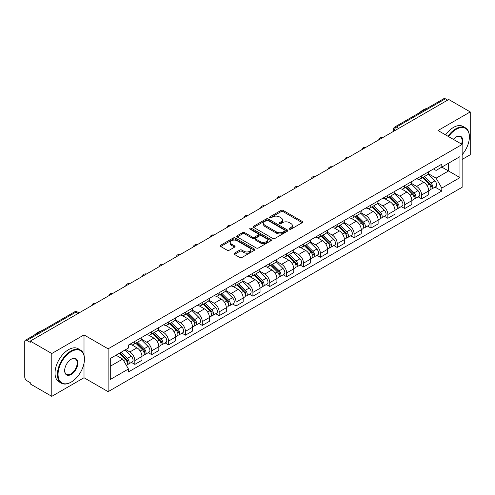 <?xml version="1.0" encoding="UTF-8"?>
<svg xmlns="http://www.w3.org/2000/svg" width="495" height="495" viewBox="0 0 495 495"><rect width="100%" height="100%" fill="white"/><g stroke="black" fill="none" stroke-linecap="round" stroke-linejoin="round"><path stroke-width="0.74" d="M289.482 229.179A1.052 0.606 0 0 0 290.973 229.179L302.247 222.663A1.504 0.866 0 0 0 302.686 222.051A1.504 0.866 0 0 0 302.247 221.438L283.146 210.412A1.504 0.866 0 0 0 281.018 210.412L269.744 216.921A1.052 0.606 0 0 0 269.435 217.348A1.052 0.606 0 0 0 269.744 217.781A1.052 0.606 0 0 0 271.229 217.781L272.689 216.934A4.801 2.772 0 0 1 279.483 216.934L281.073 217.856A4.801 2.772 0 0 1 282.478 219.817A4.801 2.772 0 0 1 281.073 221.779L279.613 222.62A1.052 0.606 0 0 0 279.304 223.047A1.052 0.606 0 0 0 279.613 223.48A1.052 0.606 0 0 0 281.098 223.48L282.558 222.639A4.801 2.772 0 0 1 289.352 222.639L290.942 223.554A4.801 2.772 0 0 1 292.353 225.516A4.801 2.772 0 0 1 290.942 227.477L289.482 228.319A1.052 0.606 0 0 0 289.179 228.746A1.052 0.606 0 0 0 289.482 229.179L289.482 228.319M234.426 253.18A1.504 0.866 0 0 0 233.987 253.793A1.504 0.866 0 0 0 234.426 254.405L239.784 257.505A1.504 0.866 0 0 0 241.906 257.505L254.436 250.272A1.504 0.866 0 0 0 254.876 249.659A1.504 0.866 0 0 0 254.436 249.047L235.329 238.015A1.504 0.866 0 0 0 233.207 238.015L220.683 245.248A1.504 0.866 0 0 0 220.244 245.86A1.504 0.866 0 0 0 220.683 246.473L227.156 250.21A1.504 0.866 0 0 0 229.278 250.21L234.636 247.116A1.504 0.866 0 0 0 235.076 246.504A1.504 0.866 0 0 0 234.636 245.891L231.425 244.035A4.016 2.32 0 0 1 230.249 242.395A4.016 2.32 0 0 1 232.73 240.254A4.016 2.32 0 0 1 237.105 240.756L249.684 248.02A4.016 2.32 0 0 1 250.86 249.659A4.016 2.32 0 0 1 248.379 251.8A4.016 2.32 0 0 1 244.004 251.299L241.906 250.086A1.504 0.866 0 0 0 239.784 250.086L234.426 253.18L234.426 254.405M108.12 348.833L84.008 334.911L51.783 353.517L30.263 341.092L448.73 99.495L470.25 111.919L438.025 130.519L462.138 144.441L108.12 348.833L108.12 391.663L462.138 187.271L462.138 144.441A9.331 5.383 -60 0 0 456.192 136.954L456.192 136.954A9.331 5.383 -60 0 0 453.333 139.355M272.795 238.448A1.504 0.866 0 0 0 274.917 238.448L287.44 231.215A1.504 0.866 0 0 0 287.88 230.602A1.504 0.866 0 0 0 287.44 229.989L268.339 218.957A1.504 0.866 0 0 0 266.217 218.957L253.688 226.19A1.504 0.866 0 0 0 253.248 226.803A1.504 0.866 0 0 0 253.688 227.415L272.795 238.448M250.451 229.402A1.052 0.606 0 0 1 251.516 229.55L251.516 228.306L270.938 239.518A1.504 0.866 0 0 1 271.378 240.131A1.504 0.866 0 0 1 270.938 240.743L258.415 247.976A1.504 0.866 0 0 1 256.292 247.976L237.185 236.944L242.544 233.875L242.544 232.625L237.185 235.719A1.504 0.866 0 0 0 236.746 236.332A1.504 0.866 0 0 0 237.185 236.944L237.185 235.719M242.544 233.875A1.504 0.866 0 0 1 244.666 233.875L244.666 232.625A1.504 0.866 0 0 0 242.544 232.625M244.666 232.625L252.419 237.099A1.504 0.866 0 0 0 254.541 237.099L258.093 235.045A1.504 0.866 0 0 0 258.532 234.432A1.504 0.866 0 0 0 258.093 233.819L250.031 229.16A1.052 0.606 0 0 1 249.721 228.733A1.052 0.606 0 0 1 250.371 228.17A1.052 0.606 0 0 1 251.516 228.306M51.783 353.517L51.783 396.346L30.263 383.922L30.263 382.672L26.916 380.735A3.057 1.763 -120 0 1 24.75 376.992L24.75 341.655A3.057 1.763 -120 0 1 25.381 340.257L74.368 311.974A3.057 1.763 60 0 1 75.896 312.128L26.916 340.405A3.057 1.763 -120 0 0 25.381 340.257M462.138 159.427L470.25 154.743L470.25 111.919M51.783 396.346L84.008 377.741L108.12 391.663M30.263 341.092L30.263 342.342L26.916 340.405M398.667 128.397L396.396 127.085A3.057 1.763 60 0 0 394.868 126.937L443.848 98.654A3.057 1.763 60 0 1 445.382 98.808L396.396 127.085A3.057 1.763 120 0 0 394.237 130.835L394.237 130.958M447.653 100.12L445.382 98.808M421.591 175.843A7.035 4.059 60 0 1 420.131 179.004L427.272 174.883A7.035 4.059 -120 0 0 428.726 171.722M411.463 183.422L416.617 186.398A7.035 4.059 60 0 1 421.591 195.011L428.726 190.891A7.035 4.059 -120 0 0 423.751 182.278L418.646 179.326M428.726 190.891L428.726 194.696L421.591 198.817L418.17 196.843M420.131 179.004A7.035 4.059 60 0 1 416.672 178.683M421.591 195.011L421.591 198.817M404.724 185.582A7.035 4.059 60 0 1 403.264 188.744L410.404 184.623A7.035 4.059 -120 0 0 411.859 181.461M401.303 206.582L404.724 208.556L411.859 204.435L411.859 200.63A7.035 4.059 -120 0 0 406.884 192.017L401.779 189.065M403.264 188.744A7.035 4.059 60 0 1 399.805 188.422M394.595 193.161L399.75 196.131A7.035 4.059 60 0 1 404.724 204.751L404.724 208.556M387.851 195.321A7.035 4.059 60 0 1 386.397 198.483L393.531 194.362A7.035 4.059 -120 0 0 394.991 191.2M384.429 216.321L387.851 218.295L394.991 214.174L394.991 210.369A7.035 4.059 -120 0 0 390.017 201.756L384.906 198.804M386.397 198.483A7.035 4.059 60 0 1 382.932 198.161M377.728 202.894L382.882 205.871A7.035 4.059 60 0 1 387.851 214.49L387.851 218.295M370.984 205.06A7.035 4.059 60 0 1 369.53 208.222L376.664 204.101A7.035 4.059 -120 0 0 378.124 200.939M367.562 226.06L370.984 228.034L378.124 223.913L378.124 220.108A7.035 4.059 -120 0 0 373.15 211.495L368.039 208.544M369.53 208.222A7.035 4.059 60 0 1 366.065 207.9M360.855 212.633L366.009 215.61A7.035 4.059 60 0 1 370.984 224.229L370.984 228.034M354.117 214.799A7.035 4.059 60 0 1 352.663 217.961L359.797 213.84A7.035 4.059 -120 0 0 361.251 210.678M350.695 235.799L354.117 237.773L361.251 233.652L361.251 229.847A7.035 4.059 -120 0 0 356.282 221.228L351.172 218.283M352.663 217.961A7.035 4.059 60 0 1 349.198 217.639M343.988 222.373L349.142 225.349A7.035 4.059 60 0 1 354.117 233.968L354.117 237.773M337.25 224.538A7.035 4.059 60 0 1 335.789 227.7L342.93 223.579A7.035 4.059 -120 0 0 344.384 220.417M333.828 245.539L337.25 247.512L344.384 243.392L344.384 239.586A7.035 4.059 -120 0 0 339.409 230.967L334.304 228.022M335.789 227.7A7.035 4.059 60 0 1 332.331 227.378M327.121 232.112L332.275 235.088A7.035 4.059 60 0 1 337.25 243.707L337.25 247.512M320.383 234.277A7.035 4.059 60 0 1 318.922 237.433L326.063 233.318A7.035 4.059 -120 0 0 327.517 230.156M316.961 255.278L320.383 257.252L327.517 253.131L327.517 249.325A7.035 4.059 -120 0 0 322.542 240.706L317.437 237.761M318.922 237.433A7.035 4.059 60 0 1 315.464 237.117M310.254 241.851L315.408 244.827A7.035 4.059 60 0 1 320.383 253.446L320.383 257.252M303.509 244.016A7.035 4.059 60 0 1 302.055 247.172L309.189 243.057A7.035 4.059 -120 0 0 310.65 239.896M300.088 265.017L303.509 266.991L310.65 262.87L310.65 259.064A7.035 4.059 -120 0 0 305.675 250.445L300.564 247.5M302.055 247.172A7.035 4.059 60 0 1 298.59 246.856M293.387 251.59L298.541 254.566A7.035 4.059 60 0 1 303.509 263.185L303.509 266.991M286.642 253.756A7.035 4.059 60 0 1 285.188 256.911L292.322 252.797A7.035 4.059 -120 0 0 293.783 249.635M283.22 274.756L286.642 276.73L293.783 272.609L293.783 268.804A7.035 4.059 -120 0 0 288.808 260.184L283.697 257.239M285.188 256.911A7.035 4.059 60 0 1 281.723 256.596M276.513 261.329L281.667 264.305A7.035 4.059 60 0 1 286.642 272.924L286.642 276.73M269.775 263.495A7.035 4.059 60 0 1 268.321 266.65L275.455 262.529A7.035 4.059 -120 0 0 276.909 259.374M266.353 284.495L269.775 286.469L276.909 282.348L276.909 278.543A7.035 4.059 -120 0 0 271.941 269.923L266.83 266.978M268.321 266.65A7.035 4.059 60 0 1 264.856 266.335M259.646 271.068L264.8 274.044A7.035 4.059 60 0 1 269.775 282.664L269.775 286.469M252.908 273.234A7.035 4.059 60 0 1 251.448 276.389L258.588 272.269A7.035 4.059 -120 0 0 260.042 269.113M249.486 294.234L252.908 296.208L260.042 292.087L260.042 288.282A7.035 4.059 -120 0 0 255.067 279.663L249.963 276.717M251.448 276.389A7.035 4.059 60 0 1 247.989 276.074M242.779 280.807L247.933 283.784A7.035 4.059 60 0 1 252.908 292.403L252.908 296.208M236.041 282.973A7.035 4.059 60 0 1 234.581 286.129L241.721 282.008A7.035 4.059 -120 0 0 243.175 278.852M232.619 303.973L236.041 305.947L243.175 301.826L243.175 298.021A7.035 4.059 -120 0 0 238.2 289.402L233.096 286.457M234.581 286.129A7.035 4.059 60 0 1 231.115 285.813M225.912 290.546L231.066 293.523A7.035 4.059 60 0 1 236.041 302.142L236.041 305.947M219.167 292.712A7.035 4.059 60 0 1 217.713 295.868L224.848 291.747A7.035 4.059 -120 0 0 226.308 288.591M215.746 313.712L219.167 315.686L226.308 311.565L226.308 307.76A7.035 4.059 -120 0 0 221.333 299.141L216.222 296.196M217.713 295.868A7.035 4.059 60 0 1 214.248 295.552M209.038 300.286L214.193 303.262A7.035 4.059 60 0 1 219.167 311.875L219.167 315.686M202.3 302.451A7.035 4.059 60 0 1 200.846 305.607L207.98 301.486A7.035 4.059 -120 0 0 209.435 298.33M198.879 323.452L202.3 325.425L209.441 321.305L209.441 317.499A7.035 4.059 -120 0 0 204.466 308.88L199.355 305.935M200.846 305.607A7.035 4.059 60 0 1 197.381 305.291M192.171 310.025L197.326 313.001A7.035 4.059 60 0 1 202.3 321.614L202.3 325.425M185.433 312.19A7.035 4.059 60 0 1 183.973 315.346L191.113 311.225A7.035 4.059 -120 0 0 192.567 308.069M182.012 333.191L185.433 335.164L192.567 331.044L192.567 327.232A7.035 4.059 -120 0 0 187.593 318.619L182.488 315.668M183.973 315.346A7.035 4.059 60 0 1 180.514 315.03M175.304 319.764L180.458 322.74A7.035 4.059 60 0 1 185.433 331.353L185.433 335.164M168.566 321.929A7.035 4.059 60 0 1 167.106 325.085L174.246 320.964A7.035 4.059 -120 0 0 175.7 317.809M165.144 342.93L168.566 344.904L175.7 340.783L175.7 336.971A7.035 4.059 -120 0 0 170.726 328.358L165.621 325.407M167.106 325.085A7.035 4.059 60 0 1 163.647 324.769M158.437 329.503L163.591 332.479A7.035 4.059 60 0 1 168.566 341.092L168.566 344.904M151.693 331.669A7.035 4.059 60 0 1 150.239 334.824L157.373 330.703A7.035 4.059 -120 0 0 158.833 327.548M148.271 352.669L151.699 354.643L158.833 350.522L158.833 346.71A7.035 4.059 -120 0 0 153.858 338.097L148.748 335.146M150.239 334.824A7.035 4.059 60 0 1 146.774 334.509M141.57 339.242L146.724 342.218A7.035 4.059 60 0 1 151.699 350.831L151.699 354.643M134.826 341.408A7.035 4.059 60 0 1 133.372 344.563L140.506 340.442A7.035 4.059 -120 0 0 141.966 337.287M131.404 362.402L134.826 364.382L141.966 360.261L141.966 356.45A7.035 4.059 -120 0 0 136.991 347.837L131.88 344.885M133.372 344.563A7.035 4.059 60 0 1 129.907 344.248M125.742 349.588L129.851 351.957A7.035 4.059 60 0 1 134.826 360.57L134.826 364.382M433.54 168.944L436.083 170.416L459.979 156.618L448.513 163.232L448.513 170.973L436.083 178.157L428.33 173.683M110.28 366.25L122.717 359.073L128.446 368.998L110.28 379.486L110.28 358.51L128.446 348.022L128.446 345.089L441.812 164.173L441.812 167.106L459.979 177.594L441.812 188.081L436.083 178.157M459.979 156.618L459.979 177.594M128.446 368.998L128.446 371.937L441.812 191.014L441.812 188.081M84.008 334.911L84.008 355.156M84.008 363.318L84.008 377.741M122.717 359.073L116.009 355.206M435.037 187.104L441.812 191.014M289.903 229.327L290.942 228.727A4.801 2.772 0 0 0 292.353 226.766L292.353 225.516M282.478 219.817L282.478 221.067A4.801 2.772 0 0 1 281.073 223.028L280.034 223.629M302.228 222.676L283.146 211.662A1.504 0.866 0 0 0 281.018 211.662L270.165 217.93M287.422 231.227L268.339 220.207A1.504 0.866 0 0 0 266.217 220.207L253.712 227.428M284.786 231.029A1.052 0.606 0 0 0 285.095 230.602A1.052 0.606 0 0 0 284.786 230.175L268.018 220.492A1.052 0.606 0 0 0 266.533 220.492L264.992 221.376A4.801 2.772 0 0 0 263.588 223.338A4.801 2.772 0 0 0 264.992 225.299L276.458 231.92A4.801 2.772 0 0 0 283.251 231.92L284.786 231.029L284.786 232.279A1.052 0.606 0 0 0 285.095 231.852L285.095 230.602M263.588 223.338L263.588 224.588A4.801 2.772 0 0 0 264.992 226.549L264.992 225.299M284.786 232.279L283.251 233.17A4.801 2.772 0 0 1 276.458 233.17L264.992 226.549M244.666 233.875L252.419 238.349A1.504 0.866 0 0 0 254.541 238.349L258.093 236.294A1.504 0.866 0 0 0 258.532 235.682L258.532 234.432M251.516 229.55L270.92 240.756M260.457 241.739A4.016 2.32 0 0 0 264.831 242.241A4.016 2.32 0 0 0 267.312 240.1A4.016 2.32 0 0 0 266.137 238.46L261.707 235.905A1.504 0.866 0 0 0 259.578 235.905L256.026 237.953A1.504 0.866 0 0 0 255.587 238.565A1.504 0.866 0 0 0 256.026 239.178L260.457 241.739L260.457 242.989A4.016 2.32 0 0 0 264.831 243.49A4.016 2.32 0 0 0 267.312 241.35L267.312 240.1M255.587 238.565L255.587 239.815A1.504 0.866 0 0 0 256.026 240.428L256.026 239.178M260.457 242.989L256.026 240.428M250.86 249.659L250.86 250.909A4.016 2.32 0 0 1 248.379 253.05A4.016 2.32 0 0 1 244.004 252.549L241.906 251.336A1.504 0.866 0 0 0 239.784 251.336L234.444 254.418M230.249 242.395L230.249 243.645A4.016 2.32 0 0 0 231.425 245.285L231.425 244.035M234.636 245.891L234.636 247.116L231.425 245.285M254.411 250.284L235.329 239.264A1.504 0.866 0 0 0 233.207 239.264L220.702 246.485M422.501 177.637L429.146 184.196A3.824 2.209 60 0 1 430.155 189.925L428.726 190.748M423.825 178.942L426.641 180.57M423.237 177.21L430.514 184.394A1.838 1.058 60 0 1 430.996 187.141A1.838 1.058 60 0 1 430.829 187.209M424.339 176.579L430.984 183.131A3.824 2.209 60 0 1 431.993 188.861A3.824 2.209 60 0 1 430.836 188.985M428.057 174.16L434.876 180.885A3.824 2.209 60 0 1 435.885 186.615L431.993 188.861M405.628 187.376L412.273 193.935A3.824 2.209 60 0 1 413.282 199.664L411.859 200.487M406.958 188.682L409.773 190.309M406.37 186.949L413.647 194.127A1.838 1.058 60 0 1 414.129 196.88A1.838 1.058 60 0 1 413.962 196.948M407.472 186.318L414.111 192.871A3.824 2.209 60 0 1 415.119 198.6A3.824 2.209 60 0 1 413.969 198.724M411.19 183.899L418.009 190.624A3.824 2.209 60 0 1 419.018 196.354L415.119 198.6M388.761 197.115L395.406 203.674A3.824 2.209 60 0 1 396.415 209.404L394.991 210.227M390.085 198.421L392.906 200.048M389.497 196.688L396.773 203.866A1.838 1.058 60 0 1 397.262 206.619A1.838 1.058 60 0 1 397.095 206.687M390.598 196.051L397.244 202.61A3.824 2.209 60 0 1 398.252 208.339A3.824 2.209 60 0 1 397.101 208.463M394.317 193.638L401.136 200.364A3.824 2.209 60 0 1 402.144 206.093L398.252 208.339M462.138 154.731A18.655 10.772 120 0 0 469.384 136.954A18.655 10.772 120 0 0 456.192 129.337A18.655 10.772 120 0 0 448.532 136.589M447.975 136.267A19.113 11.039 -60 0 1 455.87 128.774A19.113 11.039 -60 0 1 465.424 127.828A19.113 11.039 -60 0 1 469.384 136.577A19.113 11.039 -60 0 1 469.384 136.768M461.569 144.113A8.867 5.123 120 0 0 460.3 136.7A8.867 5.123 120 0 0 456.031 137.047M419.352 112.804A19.113 11.039 -60 0 1 423.213 109.921A19.113 11.039 -60 0 1 427.074 108.343M445.599 134.894A19.113 11.039 -60 0 1 453.488 127.401A19.113 11.039 -60 0 1 463.048 126.454L465.424 127.828M70.921 382.233L71.249 382.047A18.655 10.772 120 0 0 84.441 359.197A18.655 10.772 120 0 0 71.249 351.58A18.655 10.772 120 0 0 58.057 374.43A18.655 10.772 120 0 0 71.249 382.047L70.921 382.233A19.113 11.039 -60 0 1 61.361 383.18A19.113 11.039 -60 0 1 58.435 367.865A19.113 11.039 -60 0 1 70.921 351.023A19.113 11.039 -60 0 1 80.481 350.076A19.113 11.039 -60 0 1 84.441 358.825A19.113 11.039 -60 0 1 84.435 359.011M71.249 359.197L71.249 359.197A9.331 5.383 -60 0 1 77.845 363.008A9.331 5.383 -60 0 1 71.249 374.43A9.331 5.383 -60 0 1 64.653 370.625A9.331 5.383 -60 0 1 71.249 359.197L71.249 359.197M64.653 370.433A8.867 5.123 120 0 0 66.485 374.307A8.867 5.123 120 0 0 70.921 373.867A8.867 5.123 120 0 0 76.719 366.053A8.867 5.123 120 0 0 75.358 358.949A8.867 5.123 120 0 0 71.082 359.296M34.403 335.047A19.113 11.039 -60 0 1 38.264 332.17A19.113 11.039 -60 0 1 42.131 330.586M61.361 383.18L58.985 381.806A19.113 11.039 -60 0 1 56.053 366.492A19.113 11.039 -60 0 1 68.545 349.649A19.113 11.039 -60 0 1 78.099 348.703L80.481 350.076M371.894 206.854L378.539 213.407A3.824 2.209 60 0 1 379.547 219.143L378.118 219.966M373.218 208.16L376.033 209.787M372.63 206.427L379.906 213.605A1.838 1.058 60 0 1 380.389 216.358A1.838 1.058 60 0 1 380.222 216.426M373.731 205.79L380.377 212.349A3.824 2.209 60 0 1 381.385 218.078A3.824 2.209 60 0 1 380.228 218.202M377.45 203.371L384.269 210.103A3.824 2.209 60 0 1 385.277 215.832L381.385 218.078M355.026 216.593L361.672 223.146A3.824 2.209 60 0 1 362.68 228.882L361.251 229.705M356.351 217.899L359.166 219.526M355.763 216.167L363.039 223.344A1.838 1.058 60 0 1 363.522 226.097A1.838 1.058 60 0 1 363.355 226.166M356.864 215.529L363.509 222.088A3.824 2.209 60 0 1 364.518 227.818A3.824 2.209 60 0 1 363.361 227.941M360.583 213.11L367.401 219.842A3.824 2.209 60 0 1 368.41 225.572L364.518 227.818M338.159 226.333L344.805 232.885A3.824 2.209 60 0 1 345.813 238.621L344.384 239.444M339.483 227.638L342.299 229.265M338.896 225.906L346.172 233.083A1.838 1.058 60 0 1 346.655 235.837A1.838 1.058 60 0 1 346.488 235.905M339.997 225.268L346.642 231.827A3.824 2.209 60 0 1 347.651 237.557A3.824 2.209 60 0 1 346.494 237.68M343.716 222.849L350.534 229.581A3.824 2.209 60 0 1 351.543 235.311L347.651 237.557M321.286 236.072L327.931 242.624A3.824 2.209 60 0 1 328.94 248.36L327.517 249.183M322.616 237.377L325.432 239.005M322.022 235.645L329.305 242.822A1.838 1.058 60 0 1 329.788 245.576A1.838 1.058 60 0 1 329.621 245.644M323.124 235.007L329.769 241.566A3.824 2.209 60 0 1 330.778 247.296A3.824 2.209 60 0 1 329.627 247.42M326.842 232.588L333.667 239.32A3.824 2.209 60 0 1 334.676 245.05L330.778 247.296M304.419 245.811L311.064 252.363A3.824 2.209 60 0 1 312.073 258.099L310.65 258.922M305.743 247.116L308.564 248.744M305.155 245.384L312.432 252.561A1.838 1.058 60 0 1 312.92 255.315A1.838 1.058 60 0 1 312.753 255.383M306.257 244.747L312.902 251.305A3.824 2.209 60 0 1 313.91 257.035A3.824 2.209 60 0 1 312.76 257.159M309.975 242.327L316.794 249.059A3.824 2.209 60 0 1 317.802 254.789L313.91 257.035M287.552 255.55L294.197 262.103A3.824 2.209 60 0 1 295.206 267.838L293.776 268.661M288.876 256.856L291.691 258.483M288.288 255.123L295.565 262.3A1.838 1.058 60 0 1 296.047 265.054A1.838 1.058 60 0 1 295.88 265.122M289.389 254.486L296.035 261.044A3.824 2.209 60 0 1 297.043 266.774A3.824 2.209 60 0 1 295.886 266.898M293.108 252.066L299.927 258.798A3.824 2.209 60 0 1 300.935 264.528L297.043 266.774M270.685 265.289L277.33 271.842A3.824 2.209 60 0 1 278.339 277.577L276.909 278.4M272.009 266.595L274.824 268.222M271.421 264.862L278.697 272.04A1.838 1.058 60 0 1 279.18 274.793A1.838 1.058 60 0 1 279.013 274.861M272.522 264.225L279.168 270.784A3.824 2.209 60 0 1 280.176 276.513A3.824 2.209 60 0 1 279.019 276.637M276.241 261.805L283.06 268.538A3.824 2.209 60 0 1 284.068 274.267L280.176 276.513M253.817 275.028L260.457 281.581A3.824 2.209 60 0 1 261.465 287.317L260.042 288.139M255.142 276.334L257.957 277.961M254.554 274.601L261.83 281.779A1.838 1.058 60 0 1 262.313 284.532A1.838 1.058 60 0 1 262.146 284.6M255.655 273.964L262.3 280.523A3.824 2.209 60 0 1 263.309 286.252A3.824 2.209 60 0 1 262.152 286.376M259.374 271.545L266.192 278.27A3.824 2.209 60 0 1 267.201 284.006L263.309 286.252M236.944 284.767L243.59 291.32A3.824 2.209 60 0 1 244.598 297.056L243.175 297.879M238.268 286.073L241.09 287.7M237.68 284.34L244.957 291.518A1.838 1.058 60 0 1 245.446 294.271A1.838 1.058 60 0 1 245.279 294.339M238.782 283.703L245.427 290.262A3.824 2.209 60 0 1 246.436 295.991A3.824 2.209 60 0 1 245.285 296.115M242.501 281.284L249.319 288.01A3.824 2.209 60 0 1 250.328 293.745L246.436 295.991M220.077 294.506L226.722 301.059A3.824 2.209 60 0 1 227.731 306.795L226.308 307.618M221.401 295.812L224.223 297.439M220.813 294.079L228.09 301.257A1.838 1.058 60 0 1 228.572 304.01A1.838 1.058 60 0 1 228.405 304.072M221.915 293.442L228.56 300.001A3.824 2.209 60 0 1 229.569 305.731A3.824 2.209 60 0 1 228.418 305.854M225.633 291.023L232.452 297.749A3.824 2.209 60 0 1 233.461 303.485L229.569 305.731M203.21 304.246L209.855 310.798A3.824 2.209 60 0 1 210.864 316.528L209.435 317.357M204.534 305.551L207.349 307.178M203.946 303.819L211.223 310.996A1.838 1.058 60 0 1 211.705 313.75A1.838 1.058 60 0 1 211.538 313.811M205.048 303.181L211.693 309.74A3.824 2.209 60 0 1 212.702 315.47A3.824 2.209 60 0 1 211.544 315.593M208.766 300.762L215.585 307.488A3.824 2.209 60 0 1 216.593 313.224L212.702 315.47M186.343 313.985L192.988 320.537A3.824 2.209 60 0 1 193.997 326.267L192.567 327.096M187.667 315.29L190.482 316.918M187.079 313.558L194.356 320.735A1.838 1.058 60 0 1 194.838 323.489A1.838 1.058 60 0 1 194.671 323.551M188.18 312.92L194.826 319.479A3.824 2.209 60 0 1 195.834 325.209A3.824 2.209 60 0 1 194.677 325.333M191.899 310.501L198.718 317.227A3.824 2.209 60 0 1 199.726 322.963L195.834 325.209M169.469 323.724L176.115 330.276A3.824 2.209 60 0 1 177.123 336.006L175.7 336.835M170.8 325.029L173.615 326.657M170.212 323.297L177.488 330.474A1.838 1.058 60 0 1 177.971 333.228A1.838 1.058 60 0 1 177.804 333.29M171.313 322.66L177.953 329.218A3.824 2.209 60 0 1 178.961 334.948A3.824 2.209 60 0 1 177.81 335.072M175.032 320.24L181.851 326.966A3.824 2.209 60 0 1 182.859 332.702L178.961 334.948M152.602 333.463L159.248 340.015A3.824 2.209 60 0 1 160.256 345.745L158.833 346.568M153.926 334.769L156.748 336.396M153.339 333.036L160.615 340.214A1.838 1.058 60 0 1 161.104 342.967A1.838 1.058 60 0 1 160.937 343.029M154.44 332.399L161.085 338.957A3.824 2.209 60 0 1 162.094 344.687A3.824 2.209 60 0 1 160.943 344.811M158.159 329.979L164.977 336.705A3.824 2.209 60 0 1 165.986 342.441L162.094 344.687M135.735 343.196L142.381 349.755A3.824 2.209 60 0 1 143.389 355.484L141.96 356.307M137.059 344.508L139.875 346.135M136.472 342.775L143.748 349.953A1.838 1.058 60 0 1 144.231 352.706A1.838 1.058 60 0 1 144.064 352.768M137.573 342.138L144.218 348.69A3.824 2.209 60 0 1 145.227 354.426A3.824 2.209 60 0 1 144.07 354.55M141.292 339.719L148.11 346.444A3.824 2.209 60 0 1 149.119 352.18L145.227 354.426M119.264 353.325L125.513 359.494A3.824 2.209 60 0 1 126.522 365.223L126.33 365.335M120.192 354.247L123.008 355.874M120 352.904L126.881 359.692A1.838 1.058 60 0 1 127.364 362.445A1.838 1.058 60 0 1 127.196 362.507M121.102 352.267L127.351 358.43A3.824 2.209 60 0 1 128.36 364.165A3.824 2.209 60 0 1 127.203 364.289M124.994 350.021L131.243 356.183A3.824 2.209 60 0 1 132.252 361.919L128.36 364.165M394.342 130.897L394.237 130.835A3.057 1.763 0 0 1 393.339 129.585L393.339 131.478M151.699 350.831L158.833 346.71M168.566 341.092L175.7 336.971M185.433 331.353L192.567 327.232M202.3 321.614L209.441 317.499M219.167 311.875L226.308 307.76M236.041 302.142L243.175 298.021M252.908 292.403L260.042 288.282M269.775 282.664L276.909 278.543M286.642 272.924L293.783 268.804M303.509 263.185L310.65 259.064M320.383 253.446L327.517 249.325M337.25 243.707L344.384 239.586M354.117 233.968L361.251 229.847M370.984 224.229L378.124 220.108M387.851 214.49L394.991 210.369M404.724 204.751L411.859 200.63M134.826 360.57L141.966 356.45M129.851 351.957L136.991 347.837M146.724 342.218L153.858 338.097M163.591 332.479L170.726 328.358M180.458 322.74L187.593 318.619M197.326 313.001L204.466 308.88M214.193 303.262L221.333 299.141M231.066 293.523L238.2 289.402M247.933 283.784L255.067 279.663M264.8 274.044L271.941 269.923M281.667 264.305L288.808 260.184M298.541 254.566L305.675 250.445M315.408 244.827L322.542 240.706M332.275 235.088L339.409 230.967M349.142 225.349L356.282 221.228M366.009 215.61L373.15 211.495M382.882 205.871L390.017 201.756M399.75 196.131L406.884 192.017M416.617 186.398L423.751 182.278M382.369 137.808A3.057 1.763 120 0 0 381.014 138.588M365.496 147.547A3.057 1.763 120 0 0 364.147 148.327M348.629 157.286A3.057 1.763 120 0 0 347.28 158.066M331.761 167.025A3.057 1.763 120 0 0 330.413 167.805M314.894 176.764A3.057 1.763 120 0 0 313.539 177.544M298.021 186.504A3.057 1.763 120 0 0 296.672 187.283M281.154 196.243A3.057 1.763 120 0 0 279.805 197.022M264.287 205.982A3.057 1.763 120 0 0 262.938 206.762M247.42 215.721A3.057 1.763 120 0 0 246.071 216.501M230.552 225.46A3.057 1.763 120 0 0 229.197 226.24M213.679 235.199A3.057 1.763 120 0 0 212.33 235.979M196.812 244.938A3.057 1.763 120 0 0 195.463 245.718M179.945 254.678A3.057 1.763 120 0 0 178.596 255.457M163.078 264.417A3.057 1.763 120 0 0 161.723 265.196M146.211 274.156A3.057 1.763 120 0 0 144.856 274.935M129.337 283.895A3.057 1.763 120 0 0 127.988 284.675M112.47 293.634A3.057 1.763 120 0 0 111.121 294.414M95.603 303.373A3.057 1.763 120 0 0 94.254 304.153M78.167 313.44L75.896 312.128A3.057 1.763 120 0 1 77.424 311.974A3.057 3.057 0 0 0 74.368 311.974M290.942 228.727L290.942 227.477M279.613 223.48L279.613 222.62M281.073 223.028L281.073 221.779M269.744 217.781L269.744 216.921M281.018 211.662L281.018 210.412M283.146 211.662L283.146 210.412M302.247 222.663L302.247 221.438M253.688 227.415L253.688 226.19M266.217 220.207L266.217 218.957M268.339 220.207L268.339 218.957M287.44 231.215L287.44 229.989M276.458 233.17L276.458 231.92M283.251 233.17L283.251 231.92M252.419 238.349L252.419 237.099M254.541 238.349L254.541 237.099M258.093 236.294L258.093 235.045M270.938 240.743L270.938 239.518M239.784 251.336L239.784 250.086M241.906 251.336L241.906 250.086M244.004 252.549L244.004 251.299M220.683 246.473L220.683 245.248M233.207 239.264L233.207 238.015M235.329 239.264L235.329 238.015M254.436 250.272L254.436 249.047M429.146 184.196L426.95 185.458M431.374 186.299L430.687 186.702M434.876 180.885L430.984 183.131M412.273 193.935L410.083 195.197M414.507 196.039L413.82 196.441M418.009 190.624L414.111 192.871M395.406 203.674L393.209 204.936M397.64 205.778L396.953 206.18M401.136 200.364L397.244 202.61M378.539 213.407L376.342 214.675M380.773 215.517L380.08 215.919M384.269 210.103L380.377 212.349M361.672 223.146L359.475 224.414M363.905 225.256L363.212 225.658M367.401 219.842L363.509 222.088M344.805 232.885L342.608 234.154M347.032 234.995L346.345 235.397M350.534 229.581L346.642 231.827M327.931 242.624L325.735 243.893M330.165 244.734L329.478 245.13M333.667 239.32L329.769 241.566M311.064 252.363L308.868 253.632M313.298 254.473L312.611 254.869M316.794 249.059L312.902 251.305M294.197 262.103L292.001 263.371M296.431 264.212L295.738 264.608M299.927 258.798L296.035 261.044M277.33 271.842L275.133 273.11M279.564 273.952L278.871 274.348M283.06 268.538L279.168 270.784M260.457 281.581L258.266 282.849M262.69 283.691L262.004 284.087M266.192 278.27L262.3 280.523M243.59 291.32L241.393 292.588M245.823 293.43L245.136 293.826M249.319 288.01L245.427 290.262M226.722 301.059L224.526 302.327M228.956 303.169L228.269 303.565M232.452 297.749L228.56 300.001M209.855 310.798L207.659 312.067M212.089 312.908L211.396 313.304M215.585 307.488L211.693 309.74M192.988 320.537L190.792 321.806M195.216 322.647L194.529 323.043M198.718 317.227L194.826 319.479M176.115 330.276L173.924 331.545M178.349 332.386L177.662 332.782M181.851 326.966L177.953 329.218M159.248 340.015L157.051 341.284M161.481 342.125L160.795 342.521M164.977 336.705L161.085 338.957M142.381 349.755L140.184 351.023M144.614 351.865L143.921 352.261M148.11 346.444L144.218 348.69M125.513 359.494L123.595 360.601M127.747 361.604L127.054 362M131.243 356.183L127.351 358.43M382.623 137.66A3.057 3.057 0 0 0 378.7 139.924M365.756 147.399A3.057 3.057 0 0 0 361.833 149.663M348.888 157.138A3.057 3.057 0 0 0 344.966 159.402M332.021 166.877A3.057 3.057 0 0 0 328.098 169.142M315.154 176.616A3.057 3.057 0 0 0 311.225 178.881M298.281 186.355A3.057 3.057 0 0 0 294.358 188.62M281.414 196.094A3.057 3.057 0 0 0 277.491 198.359M264.547 205.833A3.057 3.057 0 0 0 260.624 208.098M247.679 215.572A3.057 3.057 0 0 0 243.757 217.837M230.812 225.312A3.057 3.057 0 0 0 226.883 227.576M213.939 235.051A3.057 3.057 0 0 0 210.016 237.315M197.072 244.79A3.057 3.057 0 0 0 193.149 247.054M180.205 254.529A3.057 3.057 0 0 0 176.282 256.794M163.338 264.268A3.057 3.057 0 0 0 159.409 266.533M146.464 274.007A3.057 3.057 0 0 0 142.541 276.272M129.597 283.746A3.057 3.057 0 0 0 125.674 286.011M112.73 293.486A3.057 3.057 0 0 0 108.807 295.75M95.863 303.225A3.057 3.057 0 0 0 91.94 305.489M79.064 312.92L77.424 311.974M394.868 126.937A3.057 3.057 0 0 0 393.339 129.585M469.384 136.954L469.384 136.577M84.441 359.197L84.441 358.825"/></g></svg>
